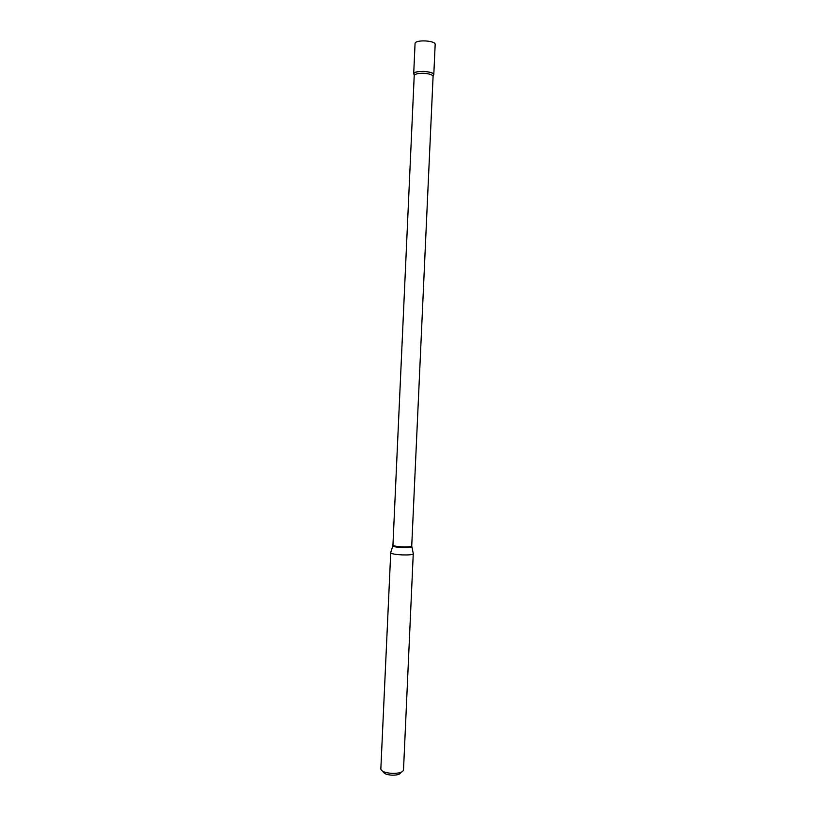 <?xml version="1.0" encoding="UTF-8"?>
<svg xmlns="http://www.w3.org/2000/svg" width="816" height="816" viewBox="0 0 816 816"><rect width="100%" height="100%" fill="white"/><g stroke="black" fill="none" stroke-linecap="round" stroke-linejoin="round"><path stroke-width="1.22" d="M435.152 44.605L435.163 44.513C435.887 40.402 414.824 39.413 415.058 43.574L413.692 73.879L414.436 75.072C412.682 72.634 415.885 71.41 424.045 71.38C431.95 72.196 434.918 73.705 432.929 75.908L433.786 74.786C434.489 71.033 413.437 70.054 413.692 73.848L413.692 73.879M401.044 772.283L400.656 772.64C400.044 774.364 397.178 775.21 392.068 775.18C386.804 774.792 383.928 773.68 383.438 771.854L383.071 771.467M413.263 553.564L403.502 770.069C402.706 772.334 398.942 773.435 392.19 773.395C385.254 772.874 381.47 771.426 380.837 769.049L390.731 552.544M413.345 553.778L413.335 553.86C412.396 554.747 408.653 555.094 402.115 554.9C395.372 554.513 391.547 553.829 390.64 552.83L390.629 552.748M433.092 76.276L411.733 546.006C411.172 546.751 408.071 547.036 402.441 546.873C396.647 546.536 393.485 545.965 392.945 545.159L392.873 545.731M411.754 546.587L411.784 546.781C410.989 547.495 407.867 547.76 402.41 547.597C396.79 547.281 393.598 546.72 392.822 545.924L390.64 552.83M433.102 76.49C432.643 74.807 429.593 73.746 423.953 73.297C418.118 73.185 414.865 73.96 414.212 75.623L392.945 545.159M435.163 44.513L433.786 74.786M411.733 546.006L413.335 553.86"/></g></svg>
